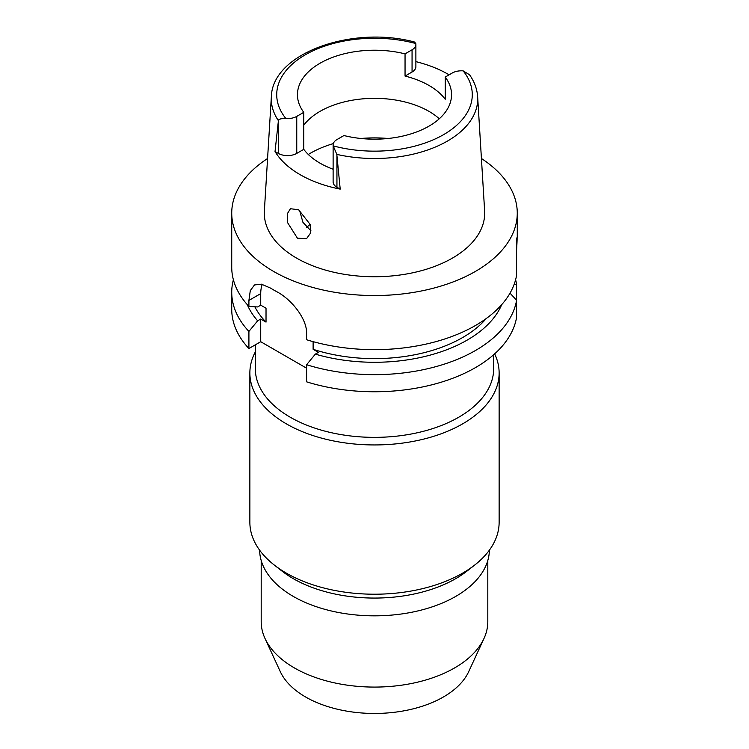 <?xml version="1.0" encoding="UTF-8"?>
<svg xmlns="http://www.w3.org/2000/svg" width="749" height="749" viewBox="0 0 749 749"><rect width="100%" height="100%" fill="white"/><g stroke="black" fill="none" stroke-linecap="round" stroke-linejoin="round"><path stroke-width="1.12" d="M333.118 144.913L333.118 181.923A13.051 7.537 0 0 0 336.938 187.25L340.205 189.132L336.816 154.388L333.221 145.877A13.051 7.537 180 0 1 333.118 144.913A13.051 7.537 180 0 1 336.938 139.586L343.95 135.541A77.044 44.481 0 0 0 428.98 126.15A77.044 44.481 0 0 0 451.544 94.702A77.044 44.481 0 0 0 445.234 77.063L445.234 99.271A77.044 44.481 0 0 0 405.05 76.07L412.062 72.016A13.051 7.537 0 0 0 415.882 66.689L415.882 44.481A13.051 7.537 180 0 1 412.062 49.809L405.05 53.862A77.044 44.481 0 0 0 320.02 63.244A77.044 44.481 0 0 0 297.456 94.702A77.044 44.481 0 0 0 303.766 112.341L296.754 116.385A13.051 7.537 180 0 1 285.865 118.529C280.894 118.464 278.413 119.175 278.413 120.673L275.033 151.504L278.291 153.395A13.051 7.537 0 0 0 296.754 153.395L303.766 149.341L303.766 112.341M303.766 125.186A77.044 44.481 180 0 1 320.02 111.367A77.044 44.481 180 0 1 439.307 118.763M405.05 53.862L405.05 76.07M415.882 61.624A104.308 60.22 180 0 1 449.119 74.825M278.413 120.673A103.212 59.583 180 0 1 271.353 96.808C272.224 53.16 352.386 25.204 414.487 42.019L415.779 43.526A13.051 7.537 180 0 1 415.882 44.481M271.353 96.808L264.369 210.872A110.206 63.628 0 0 0 330.534 271.456A110.206 63.628 0 0 0 452.424 258.105A110.206 63.628 0 0 0 484.631 210.872L477.647 96.808A103.212 59.583 180 0 1 447.471 141.055A103.212 59.583 180 0 1 336.816 154.388M303.766 149.341A77.044 44.481 0 0 0 333.118 169.227M340.205 189.132A105.216 60.744 180 0 1 275.033 151.504M477.647 96.808C477.122 89.047 474.417 81.707 469.539 74.769L463.135 70.865A13.051 7.537 180 0 0 452.246 73.018L445.234 77.063M297.419 238.191L306.566 238.659L310.61 232.986L310.161 224.447L298.617 209.748L290.425 208.728L287.26 213.858L287.485 222.481L297.419 238.191M481.42 158.498A142.769 82.427 180 0 1 517.269 213.119A142.769 82.427 180 0 1 475.446 271.4A142.769 82.427 180 0 1 319.87 289.273A142.769 82.427 180 0 1 231.731 213.119A142.769 82.427 180 0 1 267.58 158.498M516.585 249.913C517.278 238.435 517.278 235.008 516.585 239.643L516.585 275.257A142.769 82.427 0 0 1 475.446 325.515A142.769 82.427 0 0 1 306.603 339.737L306.603 333.736C307.193 318.503 290.958 299.048 276.802 291.726A142.769 82.427 0 0 1 270.398 288.028L261.438 284.171L254.501 284.948L250.297 290.584L248.911 300.424L248.911 306.435L257.656 306.95L260.727 305.171L266.026 308.223L266.026 322.107L260.727 319.046L257.656 320.825A130.972 75.612 180 0 1 247.282 304.637M517.269 213.119L517.269 237.264L516.585 239.643M516.585 259.21L516.585 253.546M248.911 348.538L248.911 331.433A142.769 82.427 180 0 1 231.731 292.232L231.731 309.337A142.769 82.427 0 0 0 248.911 348.538L260.727 341.713L306.603 368.199M306.603 381.84A142.769 82.427 0 0 0 475.446 367.619A142.769 82.427 0 0 0 516.585 317.361L516.585 300.255A142.769 82.427 180 0 1 475.446 350.513A142.769 82.427 180 0 1 306.603 364.735L306.603 381.84M510.022 293.14L516.585 300.255L516.585 284.208L514.151 284.367M313.119 341.647L313.119 349.296L318.419 352.348L315.338 354.127L306.603 364.735M260.727 341.713L260.727 319.046M260.727 305.171L260.727 293.608A36.261 20.935 60 0 1 262.281 284.367M248.911 331.433L257.656 320.825M231.731 292.232A142.769 82.427 180 0 1 233.388 279.733M254.838 306.79A124.634 71.96 0 0 0 266.026 322.107M231.731 213.119L231.731 267.234A142.769 82.427 0 0 0 248.911 306.435M313.119 349.296A124.634 71.96 0 0 0 462.629 337.546A124.634 71.96 0 0 0 486.27 318.512M501.718 304.637A130.972 75.612 180 0 1 467.114 340.14A130.972 75.612 180 0 1 315.338 354.127M515.612 279.733A142.769 82.427 180 0 1 516.585 284.208M255.306 344.849L255.306 368.545A119.194 68.814 0 0 0 328.886 432.126A119.194 68.814 0 0 0 458.781 417.202A119.194 68.814 0 0 0 493.694 368.545L493.694 354.698M494.649 353.856A124.634 71.96 180 0 1 499.134 372.983A124.634 71.96 180 0 1 462.629 423.868A124.634 71.96 180 0 1 326.807 439.466A124.634 71.96 180 0 1 249.866 372.983A124.634 71.96 180 0 1 255.306 351.955M249.866 372.983L249.866 522.259A124.634 71.96 0 0 0 274.171 564.952A124.634 71.96 0 0 0 462.629 573.135A124.634 71.96 0 0 0 474.829 564.952A124.634 71.96 0 0 0 499.134 522.259L499.134 372.983M474.829 564.952L466.983 571.094A114.897 66.333 180 0 1 455.738 578.64A114.897 66.333 180 0 1 282.017 571.094L274.171 564.952M259.613 550.159A114.897 66.333 0 0 0 331.058 610.912A114.897 66.333 0 0 0 455.738 596.41A114.897 66.333 0 0 0 489.387 550.159M261.195 560.486L261.195 621.661A113.305 65.416 0 0 0 265.015 638.494A113.305 65.416 0 0 0 345.092 684.839A113.305 65.416 0 0 0 454.615 667.921A113.305 65.416 0 0 0 483.985 638.494A113.305 65.416 0 0 0 487.805 621.661L487.805 560.486M265.015 638.494L280.313 671.675A97.473 56.278 0 0 0 349.203 711.531A97.473 56.278 0 0 0 443.417 696.982A97.473 56.278 0 0 0 468.687 671.675L483.985 638.494M306.669 227.499A78.177 45.137 180 0 1 310.123 224.326M310.957 230.804L302.952 222.359L299.553 210.319M412.062 72.016L412.062 49.809M285.865 118.529A97.773 56.447 180 0 1 305.358 54.78A97.773 56.447 180 0 1 415.779 43.526M278.291 153.395L278.291 121.769M296.754 116.385L296.754 153.395M463.135 70.865A97.773 56.447 180 0 1 443.642 134.614A97.773 56.447 180 0 1 333.221 145.877M336.938 155.623L336.938 187.25M260.727 293.608L248.911 300.424M308.307 154.472A90.648 52.336 180 0 1 310.404 153.217A90.648 52.336 180 0 1 333.314 143.602M360.896 138.481A90.648 52.336 180 0 1 388.104 138.481"/></g></svg>
